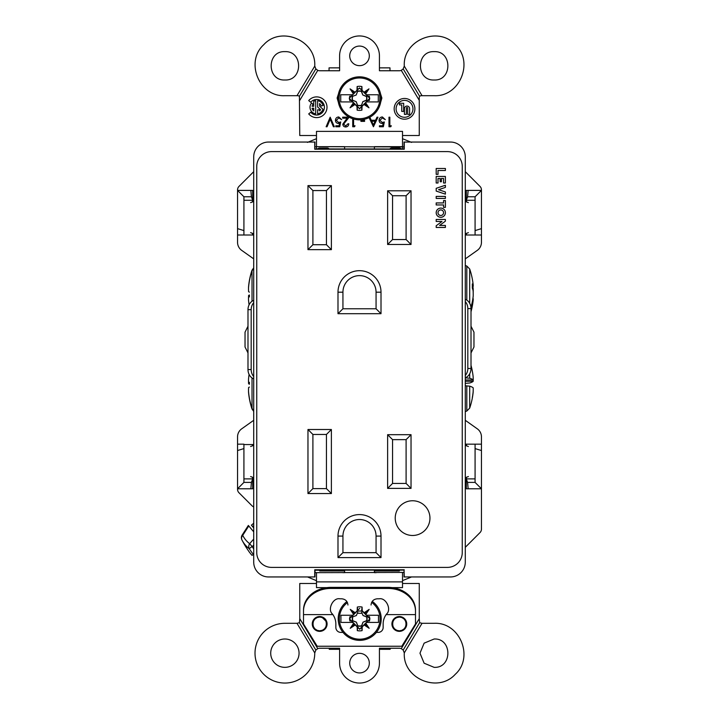 <?xml version="1.0" encoding="UTF-8"?>
<svg xmlns="http://www.w3.org/2000/svg" width="719" height="719" viewBox="0 0 719 719"><rect width="100%" height="100%" fill="white"/><g stroke="black" fill="none" stroke-linecap="round" stroke-linejoin="round"><path stroke-width="1.08" d="M303.508 611.159L303.508 610.089A27.403 22.72 0 0 1 330.902 587.378L388.098 587.378A27.403 22.72 -0 0 1 415.492 610.089L415.492 611.159A27.403 22.72 -0 0 0 388.098 588.439L330.902 588.439A27.403 22.72 0 0 0 303.508 611.159L303.508 614.619L332.879 614.619L332.412 613.99C327.154 609.505 333.05 597.408 339.817 598.801L341.741 598.801C345.488 599.197 347.556 601.264 347.951 605.012M371.049 605.012C371.444 601.264 373.521 599.197 377.259 598.801L379.183 598.801C385.95 597.408 391.855 609.505 386.588 613.99L386.121 614.619L415.492 614.619L415.492 611.159M391.918 623.948A7.406 7.406 0 0 1 403.026 617.531A7.406 7.406 0 0 1 403.026 630.365A7.406 7.406 0 0 1 391.918 623.948M312.262 623.948A7.406 7.406 0 0 1 323.379 617.531A7.406 7.406 0 0 1 323.379 630.365A7.406 7.406 0 0 1 312.262 623.948M386.121 614.619A16.169 16.169 0 0 0 383.155 623.948L383.155 627.453A4.934 4.934 0 0 1 378.221 632.387L376.405 632.387M342.999 632.387L340.779 632.387A4.934 4.934 0 0 1 335.845 627.453L335.845 623.948A16.169 16.169 0 0 0 332.879 614.619M415.492 614.619L415.492 623.948L401.795 646.246L317.205 646.246L303.508 623.948L303.508 614.619M361.621 118.581A20.357 20.357 0 0 1 340.923 90.037A20.357 20.357 0 0 1 375.992 86.388A20.357 20.357 0 0 1 361.621 118.581M338.011 98.332A21.507 21.507 0 0 1 358.79 76.843A21.507 21.507 0 0 1 380.971 96.885A21.507 21.507 0 0 1 361.693 119.731A21.507 21.507 0 0 1 338.011 98.332A21.507 21.507 0 0 1 358.79 76.843A21.507 21.507 0 0 1 380.971 96.885A21.507 21.507 0 0 1 361.693 119.731A21.507 21.507 0 0 1 338.011 98.332M357.127 86.541L356.983 90.279L359.518 87.916L361.45 89.992L361.909 86.541A12.034 12.034 0 0 0 357.127 86.541L357.577 89.992M361.45 89.992L362.052 90.279L361.909 86.541M362.052 90.279L363.985 92.212L368.982 88.868L365.647 93.865L366.528 94.755L378.293 94.755L378.293 101.918L366.528 101.918L365.647 102.808L368.982 107.796L363.985 104.462L359.518 108.758L357.577 106.682L357.127 110.133A12.034 12.034 0 0 0 361.909 110.133L362.052 106.394M357.577 106.682L356.983 106.394L357.127 110.133M356.983 106.394L355.051 104.462L350.054 107.796L353.389 102.808L352.508 101.918L340.734 101.918L340.734 94.755L352.508 94.755L353.389 93.865L350.054 88.868L355.051 92.212L356.983 90.279M353.389 93.865L354.323 93.137L350.054 88.868M354.323 93.137L355.051 92.212M340.995 94.755L352.705 94.755L351.276 96.184L349.713 96.211A10.03 10.03 0 0 0 349.488 97.973L351.169 96.4L349.713 96.211M352.508 101.918L351.169 100.274L349.713 100.462L351.276 100.489M355.051 104.462L354.323 103.536L350.054 107.796M354.323 103.536L353.389 102.808M361.909 110.133L361.45 106.682M365.647 102.808L364.713 103.536L368.982 107.796M364.713 103.536L363.985 104.462M359.518 87.916L349.254 98.332L359.518 108.596L369.773 98.332L366.322 101.918L378.293 101.918M366.528 94.755L369.539 97.973A10.03 10.03 0 0 0 369.323 96.211L367.76 96.184M365.647 93.865L364.713 93.137L368.982 88.868M364.713 93.137L363.985 92.212M351.169 100.274L349.488 98.701A10.03 10.03 0 0 0 349.713 100.462M349.488 98.701L349.488 97.973M367.76 100.489L369.323 100.462A10.03 10.03 0 0 0 369.539 98.701M369.773 98.332L359.518 88.078M367.867 96.4L369.323 96.211M367.867 100.274L369.323 100.462M361.441 105.477A7.397 7.397 0 0 1 357.586 105.477L356.184 101.676L352.373 100.265A7.397 7.397 0 0 1 352.373 96.409L356.184 94.998L357.586 91.196A7.397 7.397 0 0 1 361.441 91.196L362.852 94.998L366.654 96.409A7.397 7.397 0 0 1 366.654 100.265L362.852 101.676L361.441 105.477L362.834 101.658L366.196 100.256M366.654 96.409L366.429 96.436A7.172 7.172 0 0 1 366.429 100.238L366.654 100.265M362.852 94.998L366.169 96.445M361.432 91.655L362.834 95.016M361.441 91.196L361.405 91.681M357.586 91.196L357.613 91.421A7.172 7.172 0 0 1 361.414 91.421M352.373 96.409L356.193 95.016L357.613 91.421M352.373 100.265L352.607 100.238A7.172 7.172 0 0 1 352.607 96.436M352.607 100.238L356.193 101.658L357.613 105.253A7.172 7.172 0 0 0 361.414 105.253M371.642 602.36A20.357 20.357 0 0 1 361.81 639.092A20.357 20.357 0 0 1 347.457 602.585M338.2 618.843A21.507 21.507 0 0 1 346.909 601.56A21.507 21.507 0 0 0 361.882 640.243A21.507 21.507 0 0 1 338.2 618.843M372.235 601.363A21.507 21.507 0 0 1 361.882 640.243A21.507 21.507 0 0 0 372.235 601.363M362.088 607.052L361.639 610.494L362.232 610.791L362.088 607.052A12.034 12.034 0 0 0 357.316 607.052L357.172 610.791L359.707 608.418M362.232 610.791L364.173 612.714L369.171 609.379L365.827 614.377L366.717 615.257L378.482 615.257L378.482 622.429L366.717 622.429L365.827 623.31L369.171 628.307L364.173 624.973L359.707 629.269L357.765 627.193L357.316 630.635A12.034 12.034 0 0 0 362.088 630.635L362.232 626.896M357.765 627.193L357.172 626.896L357.316 630.635M357.172 626.896L355.231 624.973L350.243 628.307L353.577 623.31L352.696 622.429L340.923 622.429L340.923 615.257L352.696 615.257L353.577 614.377L350.243 609.379L355.231 612.714L357.172 610.791M357.316 607.052L357.765 610.494M353.577 614.377L354.512 613.649L350.243 609.379M354.512 613.649L355.231 612.714M341.183 615.257L352.894 615.257L351.465 616.695L349.901 616.713A10.03 10.03 0 0 0 349.677 618.475L351.357 616.902L349.901 616.713M352.696 622.429L351.357 620.785L349.901 620.973L351.465 620.991M355.231 624.973L354.512 624.038L350.243 628.307M354.512 624.038L353.577 623.31M362.088 630.635L361.639 627.193M365.827 623.31L364.901 624.038L369.171 628.307M364.901 624.038L364.173 624.973M357.307 611.024L349.443 618.843L359.707 629.107L369.961 618.843L366.51 622.429L378.482 622.429M366.717 615.257L369.728 618.475A10.03 10.03 0 0 0 369.512 616.713L367.948 616.695M365.827 614.377L364.901 613.649L369.171 609.379M364.901 613.649L364.173 612.714M351.357 620.785L349.677 619.212A10.03 10.03 0 0 0 349.901 620.973M349.677 619.212L349.677 618.475M367.948 620.991L369.512 620.973A10.03 10.03 0 0 0 369.728 619.212M369.961 618.843L362.556 611.492M368.047 616.902L369.512 616.713M368.047 620.785L369.512 620.973M363.041 615.509L361.594 612.184L363.041 615.509L366.843 616.911A7.397 7.397 0 0 1 366.843 620.776L363.041 622.178L361.63 625.988A7.397 7.397 0 0 1 357.774 625.988L356.372 622.178L352.562 620.776A7.397 7.397 0 0 1 352.562 616.911L356.372 615.509L357.783 612.166L356.372 615.509M366.843 616.911L366.618 616.947A7.172 7.172 0 0 1 366.618 620.74L366.843 620.776M363.023 615.527L366.618 616.947M352.562 616.911L356.381 615.527M352.562 620.776L352.795 620.74A7.172 7.172 0 0 1 352.795 616.947M352.795 620.74L356.381 622.16L357.801 625.755A7.172 7.172 0 0 0 361.603 625.755L363.023 622.16L366.357 620.74M389.986 70.759L389.986 67.865L379.434 67.865M339.602 67.865L329.05 67.865L329.05 70.759M329.239 648.241L329.239 649.311L339.602 649.311M379.434 649.311L390.174 649.311L390.174 648.241M445.394 212.707A4.602 4.602 0 0 0 438.482 208.717A4.602 4.602 0 0 0 438.482 216.689A4.602 4.602 0 0 0 445.394 212.707A4.584 4.584 0 0 0 438.5 208.735A4.584 4.584 0 0 0 438.5 216.671A4.584 4.584 0 0 0 445.367 212.707M411.034 244.478L387.622 244.478L387.622 190.796L411.034 190.796L411.034 244.478L406.1 239.544L392.556 239.544L392.556 195.73L387.622 190.796M381.007 313.7L337.993 313.7L337.993 292.193A21.507 21.507 0 0 1 359.5 270.686A21.507 21.507 0 0 1 381.007 292.193L381.007 313.7L376.064 308.766L342.936 308.766L342.936 292.193A16.564 16.564 0 0 1 359.5 275.629A16.564 16.564 0 0 1 376.064 292.193L376.064 308.766M387.622 488.381L387.622 434.689L411.034 434.689L411.034 488.381L387.622 488.381L392.556 483.438L392.556 439.633L406.1 439.633L411.034 434.689M381.007 557.593L337.993 557.593L337.993 536.086A21.507 21.507 0 0 1 359.5 514.588A21.507 21.507 0 0 1 381.007 536.086L381.007 557.593L376.064 552.659L342.936 552.659L342.936 536.086A16.564 16.564 0 0 1 359.5 519.522A16.564 16.564 0 0 1 376.064 536.086L376.064 552.659M331.387 429.513L331.387 493.558L307.966 493.558L307.966 429.513L331.387 429.513L326.444 434.456L326.444 488.614L312.9 488.614L307.966 493.558M331.387 185.619L331.387 249.655L307.966 249.655L307.966 185.619L331.387 185.619L326.444 190.553L326.444 244.721L331.387 249.655M271.566 567.39A14.811 14.811 0 0 1 256.746 552.578L256.746 166.422A14.811 14.811 0 0 1 271.566 151.61L447.434 151.61A14.811 14.811 0 0 1 462.254 166.422L462.254 552.578A14.811 14.811 0 0 1 447.434 567.39L271.566 567.39M436.181 219.457L436.181 221.47L441.987 221.47L436.181 225.757L436.181 227.465L445.394 227.465L445.394 225.415L439.66 225.415L445.394 221.146L445.394 219.457L436.181 219.457L436.208 221.47M441.951 221.47L436.181 225.757M436.181 202.92L436.181 204.96L443.551 204.96L443.551 207.351L445.394 207.351L445.394 200.529L443.551 200.529L443.551 202.92L436.181 202.92L436.181 204.96M436.181 196.395L436.181 198.435L445.394 198.435L445.394 196.395L436.181 196.395L436.181 198.435M445.367 187.407L445.367 185.268L436.208 188.333L436.208 191.056L445.367 194.121L445.394 191.964L438.536 189.699L445.394 187.398L445.394 185.241L436.181 188.315L436.181 191.074L445.394 194.157L445.394 191.964L438.572 189.681M436.181 176.443L436.181 183.003L438.024 183.003L438.024 178.483L440.163 178.483L440.163 181.745L441.412 181.745L441.412 178.483L443.551 178.483L443.551 183.003L445.394 183.003L445.394 176.443L436.181 176.443L436.181 183.003M438.024 174.358L438.024 170.511L445.394 170.511L445.394 168.471L436.181 168.471L436.181 174.358L438.024 174.358L437.997 170.484L445.394 170.511L445.394 168.471L436.181 168.471M404.267 142.047L404.267 149.219L404.051 142.047L450.462 142.047A14.811 14.811 0 0 1 465.283 156.859L465.283 562.141A14.811 14.811 0 0 1 450.462 576.953L404.051 576.953L404.051 569.996L397.4 570.239L403.997 570.059M465.283 445.367L468.402 446.526M468.402 476.544L465.283 477.704M465.283 201.473L468.402 202.632M468.402 232.641L465.283 233.81M250.598 202.632L253.717 201.473M253.717 233.81L250.598 232.641M250.598 446.526L253.717 445.367M253.717 477.704L250.598 476.544M404.267 149.219L314.733 149.219L314.949 142.047L268.538 142.047A14.811 14.811 0 0 0 253.717 156.859L253.717 562.141A14.811 14.811 0 0 0 268.538 576.953L314.949 576.953L314.733 569.781L314.733 576.953M307.966 185.619L312.9 190.553L312.9 244.721L326.444 244.721M312.9 244.721L307.966 249.655M387.622 244.478L392.556 239.544M411.034 190.796L406.1 195.73L406.1 239.544M392.556 195.73L406.1 195.73M337.993 313.7L342.936 308.766M387.622 434.689L392.556 439.633M411.034 488.381L406.1 483.438L392.556 483.438M406.1 439.633L406.1 483.438M337.993 557.593L342.936 552.659M331.387 493.558L326.444 488.614M307.966 429.513L312.9 434.456L326.444 434.456M312.9 488.614L312.9 434.456M312.9 190.553L326.444 190.553M315.003 148.941L321.6 148.761L314.958 149.004M404.051 142.047L404.051 149.004L321.447 148.941M315.147 570.194L321.6 570.239L315.147 570.23M404.267 576.953L404.051 569.996M397.553 570.059L321.6 570.239M314.733 142.047L314.733 149.219M314.733 569.781L404.267 569.781M314.949 576.953L315.012 570.059M403.997 148.941L397.4 148.761M443.578 212.707A2.786 2.786 0 0 0 439.39 210.29A2.786 2.786 0 0 0 439.39 215.116A2.786 2.786 0 0 0 443.578 212.707M443.551 212.707A2.759 2.759 0 0 1 439.408 215.098A2.759 2.759 0 0 1 439.408 210.308A2.759 2.759 0 0 1 443.551 212.707M436.208 225.766L436.208 227.438L445.367 227.438L445.367 225.442L439.588 225.442L445.394 221.146L445.394 219.457L436.208 219.484M436.208 204.942L443.578 204.942L443.578 207.324L445.394 207.351L445.367 200.556L443.578 200.556L443.578 202.947L436.208 202.947M436.208 198.408L445.367 198.408L445.367 196.422L436.208 196.422M436.208 182.977L438.024 183.003L437.997 178.465L440.19 178.465L440.19 181.718L441.385 181.718L441.385 178.465L443.578 178.465L443.578 182.977L445.394 183.003L445.367 176.47L436.208 176.47M436.208 168.489L436.208 174.331L437.997 174.331M429.953 518.12A17.364 17.364 0 0 0 403.907 503.084A17.364 17.364 0 0 0 403.907 533.156A17.364 17.364 0 0 0 429.953 518.12M253.717 420.3L241.719 428.812A9.877 9.877 0 0 0 237.549 436.873L237.549 488.776L252.684 488.776L252.684 478.899L253.717 478.899L253.717 486.071A4.934 4.934 0 0 0 253.717 486.125M237.549 469.974L237.549 489.279A4.934 4.934 0 0 0 238.996 492.776L252.036 505.808A4.934 4.934 0 0 0 253.717 506.913M319.676 570.23L319.676 570.976L344.608 570.976L344.608 572.666L342.774 572.666M399.324 570.23L399.324 570.976L374.392 570.976L374.392 572.666L376.226 572.666M465.283 547.321L480.004 532.599A4.934 4.934 0 0 0 481.451 529.103L481.451 444.171L465.283 444.171M465.283 478.899L466.316 478.899L466.316 488.776L481.451 488.776L475.079 482.404L475.079 444.171M253.717 193.052A4.934 4.934 0 0 0 253.717 193.096L253.717 200.277L243.921 200.277L252.684 200.277L252.684 190.4L237.549 190.4L237.549 235.005L253.717 235.005L253.717 239.535A4.934 4.934 0 0 0 253.717 239.589M465.283 200.277L475.079 200.277L466.316 200.277L466.316 190.4L481.451 190.4L475.079 196.772L467.584 196.772L468.15 190.4M465.283 171.679L480.004 186.401A4.934 4.934 0 0 1 481.451 189.897L481.451 242.321A9.877 9.877 0 0 1 477.281 250.383L465.283 258.876M401.157 148.788A2.391 2.391 0 0 0 399.404 148.024L391.756 148.024A2.391 2.391 0 0 0 390.031 148.761M402.514 148.797L402.514 131.37L402.514 146.667L374.392 146.667L374.392 148.761M316.486 148.797L316.486 146.667L344.608 146.667L344.608 148.761M328.969 148.761A2.391 2.391 0 0 0 327.244 148.024L319.596 148.024A2.391 2.391 0 0 0 317.843 148.788M253.717 258.876L241.719 250.383A9.877 9.877 0 0 1 237.549 242.321L237.549 189.897A4.943 4.943 0 0 1 238.996 186.401L253.717 171.679M465.283 235.005L481.451 235.005M253.717 439.597A4.934 4.934 0 0 0 253.717 439.651L253.717 444.549L243.921 444.549M237.549 444.171L243.921 444.171L243.921 482.404L251.416 482.404L250.85 488.776M253.717 478.899L243.921 478.899M466.316 196.772L466.316 200.277L467.584 196.772M468.15 488.776L467.584 482.404L466.316 478.899L475.079 478.899M467.584 482.404L475.079 482.404M250.85 190.4L251.416 196.772L252.684 200.277M251.416 196.772L243.921 196.772L243.921 235.005M252.684 478.899L251.416 482.404M466.316 482.404L466.316 478.899M475.079 235.005L475.079 196.772M465.283 420.3L477.281 428.812A9.877 9.877 0 0 1 481.451 436.873L481.451 444.171M247.992 352.957L245.035 346.998L245.035 332.178L247.992 326.219M471.008 326.219L473.965 332.178L473.965 346.998L471.008 352.957M237.549 450.543L243.921 448.584M243.921 230.592L237.549 228.633M481.451 228.633L475.079 230.592M475.079 448.584L481.451 450.543M252.522 444.549L252.522 445.807M252.522 477.263L252.522 478.53M466.478 478.899L466.478 477.263M466.478 445.807L466.478 444.171M252.522 235.005L252.522 233.36M252.522 201.913L252.522 200.277M466.478 200.277L466.478 201.913M466.478 233.36L466.478 235.005M243.921 482.404L237.549 488.776M237.549 190.4L243.921 196.772M465.283 375.516A9.877 8.556 -90 0 0 467.817 368.496L467.817 308.595A9.877 8.556 -90 0 0 465.283 301.567M465.283 377.817A9.877 8.556 -90 0 0 471.008 368.496L471.008 308.595A9.877 8.556 -90 0 0 465.283 299.275M253.717 300.335A9.877 8.556 90 0 0 247.992 309.664L247.992 369.557A9.877 8.556 90 0 0 253.717 378.877M253.717 302.636A9.877 8.556 90 0 0 251.183 309.664L251.183 369.557A9.877 8.556 90 0 0 253.717 376.585M414.881 108.83A10.354 10.354 0 0 0 399.351 99.86A10.354 10.354 0 0 0 399.351 117.799A10.354 10.354 0 0 0 414.881 108.83M311.57 102.988A6.624 6.624 0 0 0 315.677 113.809L315.677 100.696A6.624 6.624 0 0 0 313.727 101.298L313.727 106.277L312.064 106.277A4.682 4.682 0 0 1 313.062 104.246L311.57 102.988M321.168 106.035L323.047 105.531A6.624 6.624 0 0 0 317.618 100.696L317.618 106.942L320.611 109.728A4.682 4.682 0 0 1 319.569 110.906L319.569 109.836L317.618 109.836L317.618 113.809A6.624 6.624 0 0 0 322.957 109.261L319.569 106.097L319.569 103.59A4.682 4.682 0 0 1 321.168 106.035M389.851 125.771L391.316 125.771L390.759 126.751L388.988 126.751L388.988 117.197L389.851 117.197L389.851 125.771M384.332 121.978L383.353 126.751L379.434 126.751L379.434 125.771L382.679 125.771L383.2 123.264L382.077 123.443C380.171 123.282 379.174 122.239 379.066 120.316C379.21 118.231 380.324 117.107 382.4 116.954L385.312 119.651L382.346 117.934L379.92 120.352L382.229 122.464L384.332 121.978M369.827 117.206L371.238 120.262L375.57 120.262L377.026 117.197L377.96 117.197L373.431 126.751L369.081 117.601M402.514 131.37L316.486 131.37L316.486 146.667L404.051 146.919M402.514 135.514L419.258 135.514L419.258 100.327L401.265 70.363A4.934 4.934 0 0 1 399.342 70.759L379.434 70.759L379.434 55.866A19.916 19.916 0 0 0 359.518 35.95A19.916 19.916 0 0 0 339.602 55.866L339.602 70.759L319.694 70.759A4.934 4.934 0 0 1 317.771 70.363L315.857 68.925L314.76 66.103A4.934 4.934 0 0 1 314.751 65.815C316.135 40.246 280.868 25.632 263.765 44.695C244.703 61.807 259.307 97.065 284.886 95.69L298.187 95.69L299.419 96.274L299.76 135.514L316.486 135.514M299.778 100.327L317.771 70.363M379.237 89.767L381.879 98.045L379.452 106.394M339.62 106.511L337.121 98.036L339.835 89.659M369.314 55.866A9.796 9.796 0 0 0 354.62 47.382A9.796 9.796 0 0 0 354.62 64.35A9.796 9.796 0 0 0 369.314 55.866M330.174 117.197L334.335 126.751L333.418 126.751L330.228 119.219L327.046 126.751L326.129 126.751L330.174 117.197M340.707 121.978L339.728 126.751L335.809 126.751L335.809 125.771L339.062 125.771L339.575 123.264L338.451 123.443C336.546 123.282 335.548 122.239 335.44 120.316C335.584 118.231 336.699 117.107 338.775 116.954L341.687 119.651L338.721 117.934L336.294 120.352L338.604 122.464L340.707 121.978M343.646 124.081L345.722 126.023L347.942 123.812L348.796 123.812C348.634 125.753 347.601 126.814 345.677 127.002C343.916 126.868 342.954 125.924 342.792 124.162L347.115 118.177L342.666 118.177L342.666 117.197L349.164 117.197L343.646 124.081M353.577 119.003L353.577 125.771L355.042 125.771L354.485 126.751L352.714 126.751L352.714 118.743M360.929 120.379L364.605 120.379L364.605 121.358L360.929 121.358L360.929 120.379M310.698 112.245L308.712 113.908A10.354 10.354 0 0 0 323.748 114.779A10.354 10.354 0 0 0 323.748 99.716A10.354 10.354 0 0 0 308.712 100.597L310.698 102.26A7.765 7.765 0 0 1 321.977 101.604A7.765 7.765 0 0 1 321.977 112.901A7.765 7.765 0 0 1 310.698 112.245M401.265 648.628L403.179 650.066L404.276 652.897L422.044 623.31L419.608 622.717L419.258 618.664L401.265 648.628A4.934 4.934 0 0 0 399.342 648.241L379.434 648.241L379.434 663.134A19.916 19.916 0 0 1 359.518 683.05A19.916 19.916 0 0 1 339.602 663.134L339.602 648.241L319.694 648.241A4.934 4.934 0 0 0 317.771 648.628L299.778 618.664L299.76 583.486L316.486 583.477L316.486 581.887L402.514 581.887L316.486 581.887L316.486 572.666L314.949 572.414M419.258 100.327L419.258 97.281L419.608 96.274L420.849 95.69L434.15 95.69C459.729 97.065 474.333 61.807 455.271 44.695C438.168 25.632 402.901 40.246 404.285 65.815A4.934 4.934 0 0 1 404.276 66.103L403.179 68.925L401.265 70.363M316.486 138.704L307.444 142.398M411.556 142.398L402.514 138.704M314.949 146.919L316.486 146.667M284.886 79.998C303.175 80.87 303.175 50.761 284.886 51.642C266.596 50.761 266.596 80.87 284.886 79.998M434.15 51.642C415.861 50.761 415.861 80.87 434.15 79.998C452.44 80.87 452.44 50.761 434.15 51.642M315.857 68.925L299.419 96.274M419.608 96.274L403.179 68.925M296.992 95.69L314.76 66.103M422.044 95.69L404.276 66.103M402.514 580.628L411.556 576.935M404.051 572.414L316.486 572.666M316.486 580.709L307.534 576.953M319.694 630.797C310.851 631.219 310.851 616.668 319.694 617.091C328.529 616.668 328.529 631.219 319.694 630.797L322.31 630.275M399.342 630.797C390.507 631.219 390.507 616.668 399.342 617.091C408.176 616.668 408.176 631.219 399.342 630.797M402.514 572.666L402.514 587.63L392.161 587.63M403.179 650.066L419.608 622.717M326.839 587.63L316.486 587.63L316.486 582.705M316.486 587.63L316.486 583.477M319.407 630.788L317.214 630.329M317.07 630.275L314.958 628.891M314.85 628.792L313.421 626.707M313.358 626.564L312.846 624.092M312.837 623.948L313.304 621.459M313.358 621.324L314.742 619.212M314.85 619.104L316.926 617.675M317.07 617.612L319.443 617.1M319.991 617.1L322.166 617.558M322.31 617.612L325.959 621.18M326.022 621.324L326.543 623.786M326.543 623.948L326.075 626.42M326.022 626.564L324.646 628.676M324.539 628.792L322.472 630.204M399.054 630.788L396.861 630.329M396.726 630.275L394.605 628.891M394.497 628.792L393.077 626.707M393.014 626.564L392.493 624.092M392.493 623.948L392.96 621.459M393.014 621.324L394.398 619.212M394.497 619.104L396.573 617.675M396.726 617.612L399.342 617.091M399.647 617.1L401.813 617.558M401.966 617.612L404.078 618.987M404.186 619.104L405.606 621.18M405.669 621.324L406.19 623.786M406.19 623.948L405.732 626.42M405.669 626.564L404.303 628.676M404.186 628.792L402.119 630.204M401.966 630.275L399.602 630.788M434.15 667.358C452.44 668.23 452.44 638.121 434.15 639.002L424.129 643.154L419.977 653.176L424.129 663.206L434.15 667.358M422.044 623.31L434.15 623.31C459.729 621.926 474.333 657.193 455.271 674.296C438.168 693.359 402.901 678.754 404.285 653.176A4.934 4.934 0 0 0 404.276 652.897M402.514 583.477L419.258 583.477L419.258 618.664M369.314 663.134A9.796 9.796 0 0 0 354.62 654.649A9.796 9.796 0 0 0 354.62 671.618A9.796 9.796 0 0 0 369.314 663.134M315.857 650.066L299.419 622.717L296.992 623.31L314.76 652.897L315.857 650.066L317.771 648.628M299.419 622.717L299.778 618.664M296.992 623.31L284.886 623.31A29.865 29.865 0 0 0 255.011 653.176A29.865 29.865 0 0 0 284.886 683.05A29.865 29.865 0 0 0 314.751 653.176A4.934 4.934 0 0 1 314.76 652.897M299.059 653.176A14.182 14.182 0 0 1 277.795 665.452A14.182 14.182 0 0 1 277.795 640.899A14.182 14.182 0 0 1 299.059 653.176M371.687 121.241L373.377 124.89L375.102 121.241L371.687 121.241M312.064 108.227A4.682 4.682 0 0 0 313.727 110.906L313.727 108.227L312.064 108.227M412.967 108.83A8.439 8.439 0 0 0 400.312 101.523A8.439 8.439 0 0 0 400.312 116.136A8.439 8.439 0 0 0 412.967 108.83M401.75 111.418L401.75 104.902L399.449 104.902L399.449 103.266L403.665 103.266L403.665 111.418L401.75 111.418M406.352 108.165A0.674 0.674 0 0 1 407.026 107.49A0.674 0.674 0 0 1 407.691 108.165L407.691 114.393L409.614 114.393L409.614 108.641A2.588 2.588 0 0 0 407.026 106.053A2.588 2.588 0 0 0 404.429 108.641L404.429 114.393L406.352 114.393L406.352 108.165M253.717 527.917L251.407 525.167L253.717 523.225L251.407 525.167M249.34 552.075L249.34 552.084A99.896 99.59 27.4 0 1 246.464 547.806M242.033 540.14L241.926 539.924A4.934 4.206 -26.9 0 0 241.935 539.951A89.902 42.277 -57.1 0 0 242.033 540.14L242.033 540.14A99.995 99.995 0 0 0 246.338 547.662L246.509 547.869A99.896 99.635 50.2 0 0 249.385 552.138A99.869 71.657 142.2 0 0 252.01 555.365A99.914 1.51 140 0 0 253.367 554.475L253.717 554.196M251.066 554.259A99.869 69.518 -37.9 0 1 249.34 552.084M248.352 525.445L242.177 535.017L242.716 535.376A4.934 4.125 152.5 0 0 241.935 539.951A89.902 44.551 -57.3 0 0 249.241 548.669A89.902 86.828 -133.2 0 0 253.367 554.475M253.717 545.299L249.241 548.669A4.934 4.287 126.1 0 1 249.664 543.663L252.342 546.853A85.462 82.541 -133.2 0 0 253.717 548.903M248.738 525.913L253.717 531.844M465.283 377.879L469.705 378.239A73.176 7.523 0 0 1 473.201 379.974A72.925 45.989 0 0 0 473.12 376.576A73.176 72.511 -40.4 0 0 472.329 371.157L472.329 371.121A73.284 73.284 0 0 0 471.008 365.342M466.811 385.86L466.811 411.043L469.705 408.086A73.284 73.284 0 0 0 472.329 398.047L472.329 397.517A73.176 72.511 -40.4 0 0 473.12 392.08A72.925 56.585 180 0 0 473.201 387.901A73.176 7.523 180 0 0 469.705 386.166L465.283 385.797M473.21 389.734A72.925 45.989 180 0 1 473.12 392.583A73.176 72.511 -139.6 0 1 472.329 398.002M473.21 379.434A72.925 56.585 0 0 1 473.201 381.268A73.176 7.523 0 0 1 469.705 383.002L465.283 383.371M469.705 378.239L469.705 373.727M469.705 408.086L469.705 386.166M465.283 379.974L473.201 379.974M473.201 381.268L465.283 381.268M470.918 307.202A73.176 63.676 -0 0 0 473.201 295.994A72.925 70.273 180 0 0 473.12 290.809A73.176 35.923 -174.3 0 0 472.329 288.058L472.329 283.897A73.176 35.923 -5.7 0 1 473.12 286.522A72.925 19.458 0 0 0 473.201 285.084A73.176 63.676 -0 0 0 473.129 284.418A73.284 73.284 0 0 0 469.705 268.996L466.811 266.039L465.283 265.482M472.329 286.548L473.12 286.522M472.895 298.475L473.12 298.484A72.925 19.458 180 0 1 473.201 299.922A73.176 63.676 180 0 1 473.129 300.587A73.176 63.676 180 0 1 471.008 310.842M469.705 303.355L469.705 268.996M472.895 286.53A73.176 63.676 180 0 1 473.201 289.011A72.925 70.273 0 0 1 473.192 292.507M473.201 299.922L472.671 299.922M472.653 289.011L473.201 289.011M249.089 374.401A73.176 72.979 0 0 0 248.531 379.111A72.925 47.706 0 0 0 248.612 382.634A73.176 5.267 5 0 1 249.403 382.31L249.403 384.225A73.176 5.267 5 0 1 248.612 383.757A72.925 55.156 0 0 1 248.513 380.513M249.403 387.074A73.176 5.267 175 0 0 248.612 387.541A72.925 55.156 180 0 0 248.531 391.612A73.176 72.979 0 0 0 252.027 408.464L253.717 410.81M249.403 383.838L248.612 383.757M248.612 382.634L249.403 382.697M252.027 377.942L252.027 408.464M253.717 411.385L252.027 409.039A73.176 72.979 180 0 1 248.531 392.188A72.925 47.706 180 0 1 248.513 390.785M248.513 298.709A72.925 55.156 180 0 1 248.612 295.464A73.176 5.267 175 0 1 249.403 294.997L249.403 296.911A73.176 5.267 175 0 1 248.612 296.588A72.925 47.706 180 0 0 248.531 300.111A73.176 72.979 180 0 0 249.089 304.82M249.403 296.525L248.612 296.588M248.612 295.464L249.403 295.383M253.717 268.412L252.027 270.757A73.176 72.979 180 0 0 248.531 287.609A72.925 55.156 0 0 0 248.612 291.68A73.176 5.267 5 0 0 249.403 292.148M252.027 270.757L252.027 301.279M248.513 288.436A72.925 47.706 0 0 1 248.531 287.034A73.176 72.979 -0 0 1 252.027 270.182L253.717 267.836M388.098 587.378L388.098 588.439M330.902 587.378L330.902 588.439M356.93 611.024L362.475 611.024M342.936 292.193L337.993 292.193M381.007 292.193L376.064 292.193M342.936 536.086L337.993 536.086M381.007 536.086L376.064 536.086M467.817 368.496L471.008 368.496M467.817 308.595L471.008 308.595M251.183 309.664L247.992 309.664M251.183 369.557L247.992 369.557M252.639 526.632L253.717 525.724M248.783 525.966L242.716 535.376A85.462 42.349 -57.3 0 0 249.664 543.663L253.717 539.07M466.811 377.933L466.811 376.99M466.811 300.093L466.811 266.039M362.052 613.271L357.352 613.271M242.177 535.017A4.934 4.934 0 0 0 241.926 539.924M466.811 411.043L465.283 411.601M471.008 311.74A73.284 73.284 0 0 0 473.129 300.587"/></g></svg>
